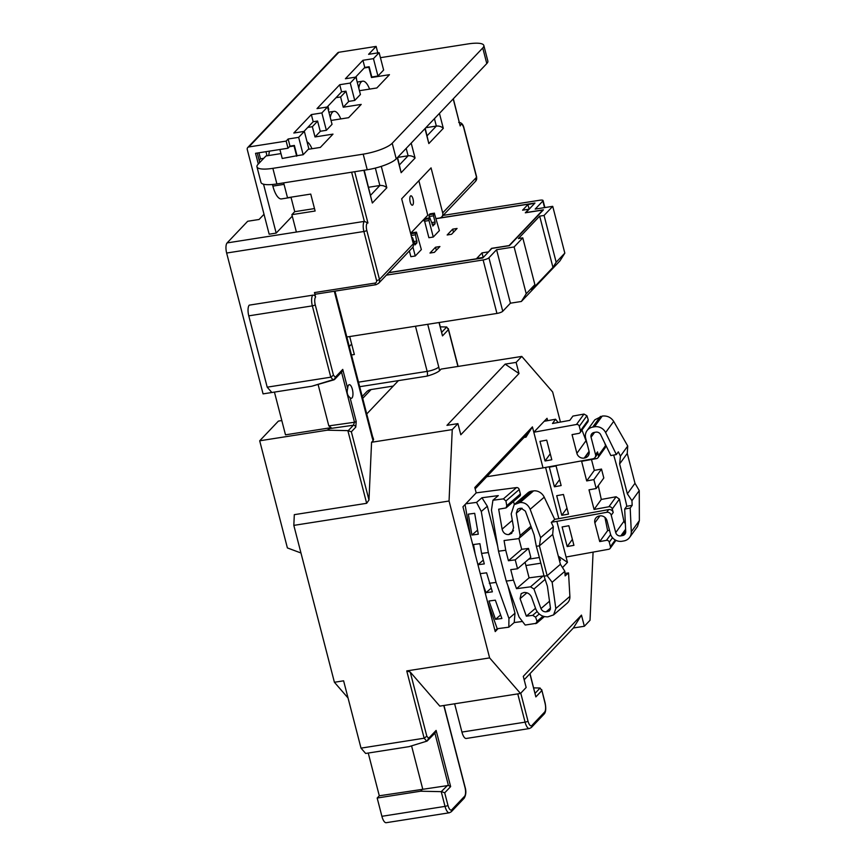 <?xml version="1.0" encoding="UTF-8"?>
<svg xmlns="http://www.w3.org/2000/svg" width="866" height="866" viewBox="0 0 866 866"><rect width="100%" height="100%" fill="white"/><g stroke="black" fill="none" stroke-linecap="round" stroke-linejoin="round"><path stroke-width="1.3" d="M553.331 526.745L540.622 537.689L530.165 509.295C528.054 504.553 524.699 502.291 520.076 502.518L514.22 504.618L527.805 492.906A9.981 8.649 49.2 0 1 531.908 491.098L533.575 490.881A9.981 8.649 49.2 0 1 544.227 497.181L554.716 519.448L551.285 522.404L553.331 526.745L552.681 534.419L560.41 564.296L564.859 571.311L552.151 582.266L547.15 575.728L539.421 545.851L536.325 546.262A933.31 808.779 49.2 0 1 540.308 561.179A933.31 808.779 49.2 0 1 544.054 576.128L547.399 586.174L550.473 608.149L549.509 610.876L546.121 611.84C543.729 611.905 542.008 610.811 540.958 608.592L533.954 589.01L530.522 586.834L516.515 588.674L513.462 580.133L506.242 581.086L519.124 617.112L525.197 625.046L536.639 623.26L544.335 616.635M413.028 199.018A4.752 1.689 81.1 0 0 410.874 195.813A4.752 1.689 81.1 0 0 410.192 201.994A4.752 1.689 81.1 0 0 412.346 205.199A4.752 1.689 81.1 0 0 413.028 199.018M351.986 397.959A6.885 2.457 81.1 0 0 352.57 390.209A6.885 2.457 81.1 0 0 349.247 384.688A6.885 2.457 81.1 0 0 348.641 385.034A6.885 2.457 81.1 0 0 347.677 388.455C346.562 392.525 347.353 395.567 350.037 397.602A6.885 2.457 81.1 0 0 351.38 398.295A6.885 2.457 81.1 0 0 351.986 397.959M560.41 564.296L547.15 575.728L544.054 576.128M495.525 619.331L501.89 618.497L495.341 600.17L488.976 601.004L495.525 619.331L500.624 614.936M487.612 602.184L492.678 621.799L482.936 584.128L485.988 592.669L491.087 588.274M485.988 592.669L492.364 591.835L486.595 572.816L480.24 573.649L485.317 593.264M476.56 502.388L481.951 497.744L487.341 506.253L481.28 511.481L476.56 502.388L465.8 503.796L462.953 506.794L480.24 573.649M591.478 459.521L594.314 470.379L601.502 469.069L603.808 477.989L596.187 488.532L588.999 489.831L594.076 509.446L608.895 506.751L616.116 496.759L601.296 499.455L594.076 509.446M598.265 485.653L601.296 499.455M583.998 414.067L572.902 416.081L569.806 420.367L552.486 423.506L555.582 419.231L544.194 421.298L533.802 432.231L576.485 424.481L583.998 414.067L586.921 415.756L588.274 419.945L588.025 421.645L580.133 432.556A2.371 2.208 -144.2 0 1 578.791 433.39L572.047 434.613L576.886 453.329A6.181 5.737 -144.2 0 0 584.225 458.071L584.68 457.984A6.181 5.737 -144.2 0 0 589.021 451.132L585.676 438.207A9.981 9.266 35.8 0 1 587.018 430.651L594.877 419.772L602.216 416.081C607.142 415.528 610.963 417.304 613.691 421.396L627.731 446.022L627.255 453.416L634.984 483.293L639.26 490.6L631.953 500.7L632.169 505.322L630.199 508.05L631.282 531.8A9.981 9.266 -144.2 0 1 629.636 537.396A9.981 9.266 -144.2 0 1 623.964 540.914L622.199 541.239A9.981 9.266 -144.2 0 1 610.346 533.586L607.001 520.661A6.181 5.737 35.8 0 0 599.662 515.93L599.207 516.006A6.181 5.737 35.8 0 0 594.866 522.869L599.716 541.586L606.449 540.362L610.649 534.549M632.169 505.322L626.659 506.329L626.605 505.181A933.31 866.779 -144.2 0 0 613.68 455.051M612.511 537.699L609.274 542.181L610.422 546.641A2.371 2.208 -144.2 0 1 608.755 549.271L566.083 557.022L556.86 521.364L606.72 512.315L608.69 509.587L558.83 518.647L545.58 467.424M572.383 539.366L567.187 546.554L562.11 526.95L568.854 525.727L573.92 545.331L567.187 546.554M566.97 508.125L561.774 515.313L556.708 495.698L563.441 494.475L568.518 514.09L561.774 515.313M609.491 530.295L607.618 530.641L599.716 541.586M607.618 530.641L604.933 517.403M629.636 537.396L637.495 526.517L639.357 520.618L639.26 490.6M634.984 483.293L627.363 493.837L631.953 500.7M625.36 523.843L623.899 521.31L619.385 499.108L612.284 508.937L613.204 512.499L611.234 515.227L615.737 532.612A4.276 3.973 -144.2 0 0 620.814 535.881L622.589 535.567A4.276 3.973 -144.2 0 0 625.717 531.659L624.689 509.046L630.199 508.05M626.659 506.329L624.689 509.046M619.385 499.108L616.116 496.759M612.284 508.937A2.847 2.652 -144.2 0 0 608.895 506.751M546.717 440.145L539.983 441.368L545.05 460.983L551.794 459.759L546.717 440.145M550.246 453.795L545.05 460.983M556.069 465.951L549.325 467.175L554.402 486.789L561.136 485.566L556.069 465.951M559.598 479.591L554.402 486.789M587.018 430.651A9.981 9.266 35.8 0 1 592.69 427.133L594.466 426.808A9.981 9.266 35.8 0 1 605.615 432.567L616.365 454.563L610.855 455.559L600.625 434.624A4.276 3.973 -144.2 0 0 595.84 432.156L594.065 432.48A4.276 3.973 -144.2 0 0 591.067 437.233L595.559 454.607L597.529 451.89L598.449 455.451L605.55 445.622L604.706 442.97M627.731 446.022L620.435 456.122L618.335 451.835L616.365 454.563M581.984 429.991L587.083 443.663M586.921 415.756L579.3 426.299L580.458 430.759L588.274 419.945M620.435 456.122L619.634 463.96L627.363 493.837M627.255 453.416L619.634 463.96M605.55 445.622L605.258 447.657L598.07 457.616A2.847 2.652 -144.2 0 1 596.447 458.612L581.627 461.307L586.693 480.922L593.881 479.612L596.187 488.532M594.314 470.379L586.693 480.922M598.07 457.616A2.847 2.652 -144.2 0 0 598.449 455.451M513.462 580.133L510.745 569.655L517.543 568.767L515.238 559.858L508.439 560.746L505.733 550.256L498.513 551.209L506.242 581.086M472.858 545.136L475.218 554.251L473.54 544.53L479.916 543.696L481.583 553.417L488.327 552.54L496.056 582.417L489.312 583.294M481.583 553.417L484.289 563.907L477.935 564.729L483.304 560.096M514.22 504.618L511.2 513.874L513.57 527.643L511.698 533.369L508.678 534.593C505.289 534.636 503.092 532.817 502.107 529.137L498.675 509.197L506.047 507.92L506.762 505.712L505.95 500.97L503.417 498.87L492.927 500.245L491.466 510.15L498.513 551.209M503.417 498.87L516.515 487.58L476.192 492.862L465.8 503.796M481.951 497.744L498.307 495.601L492.927 500.245M522.458 621.463L514.22 622.546L508.829 627.19L498.08 628.597L495.233 631.595L492.678 621.788M552.151 582.266L555.82 608.527L553.591 614.892L567.176 603.18A9.981 8.649 -130.8 0 0 569.882 596.403L568.54 572.935L565.119 575.89L564.859 571.311M525.056 562.283L529.083 577.838L543.09 576.009A2.847 2.468 49.2 0 1 544.032 576.063M518.886 538.425L521.7 549.315L528.498 548.427L530.804 557.336L517.543 568.767M516.515 487.58A2.371 2.057 49.2 0 1 519.21 489.539L520.369 493.988A2.371 2.057 49.2 0 1 519.795 496.066L506.047 507.92M513.527 501.468L514.317 504.532M568.54 572.935L564.978 573.4M597.529 451.89A3.8 3.529 35.8 0 1 597.01 454.769L595.05 457.486A3.8 3.529 -144.2 0 1 592.885 458.828L543.025 467.889L532.428 426.884L525.965 437.168L524.017 437.471M486.714 476.722L543.025 467.889M608.69 509.587A3.8 3.529 35.8 0 1 613.204 512.499M611.234 515.227A3.8 3.529 -144.2 0 0 606.72 512.315M609.274 542.181A2.371 2.208 -144.2 0 0 606.449 540.362M554.641 519.308L558.83 518.647M551.512 522.209L556.86 521.364M558.299 556.134L567.468 562.37L566.083 557.022M567.468 562.37L562.499 567.598M465.475 516.612L470.552 536.216M532.428 426.884L474.806 487.515L476.192 492.862M547.658 420.67L547.041 418.3L544.194 421.298M516.114 362.399L505.149 364.121L518.994 373.538L516.114 362.399L521.787 356.424L441.108 369.089L439.517 370.756C437.038 372.705 432.838 374.502 426.938 376.136L398.447 380.618L366.74 413.97M518.994 373.538L460.809 434.775L457.919 423.626L446.964 425.347L505.149 364.121M452.247 429.601L449.053 501.013L293.823 525.381L294.31 514.664L366.654 503.308L347.861 430.629L351.347 431.798L368.981 499.985L371.568 442.266L452.247 429.601L457.919 423.626M489.626 657.9L520.488 693.46L439.809 706.126L410.224 672.048L426.819 736.197L428.638 738.287L427.1 741.069L409.055 746.644L365.647 753.452L361.014 748.127L424.156 738.211L406.749 670.912L489.626 657.9L449.053 501.013M520.488 693.46L526.16 687.485L523.28 676.346L581.465 615.109L573.389 627.98L584.344 626.259L581.465 615.109M584.344 626.259L590.027 620.283L593.08 552.118M560.432 422.067L552.649 391.984L521.787 356.424M258.945 152.784L260.504 158.835L259.151 160.253M288.14 139.004L289.98 146.137L294.375 145.445L297.016 155.696L303.165 154.733L298.662 137.348L288.14 139.004L286.159 141.093L248.878 146.949A2.371 2.143 -136.5 0 0 247.265 149.515L269.164 234.199L276.178 233.095L263.535 184.198M269.51 151.128A18.294 6.517 81.1 0 0 268.796 155.512M265.959 151.68L267.02 155.783M280.963 153.596L265.981 155.956L258.036 164.313A23.75 5.867 -14.5 0 0 256.964 166.824A23.75 5.867 -14.5 0 0 272.866 168.34L363.19 154.159A23.75 5.867 -14.5 0 0 392.211 143.247L396.238 158.857A23.75 5.867 165.5 0 1 367.227 169.758L276.893 183.938A23.75 5.867 165.5 0 1 260.991 182.423L256.964 166.824M259.735 162.527L257.289 153.044M289.98 146.137L287.999 148.227L255.546 153.314L258.317 164.02M359.444 90.703L376.84 87.975L389.462 74.682L371.492 77.507L368.84 67.256L364.261 67.97M356.64 79.834L356.164 76.489M308.318 149.309L320.355 147.415L332.988 134.122L315.007 136.947L312.355 126.696L307.776 127.41M317.606 121.164L312.355 126.696M328.225 109.581L328.777 109.495L327.922 106.204M345.989 91.298L340.598 96.97L336.019 97.696M355.536 77.15L364.77 67.429L362.93 60.295L345.404 78.741L355.926 77.085L360.418 94.47L354.746 100.445L348.608 101.409L345.956 91.157L341.572 91.85L339.732 84.716L317.021 108.607L327.543 106.962L332.035 124.336L326.363 130.311L320.225 131.275L317.573 121.023L313.189 121.716L303.944 131.437M313.189 121.716L311.349 114.583L293.812 133.028L304.345 131.372L298.662 137.348M341.572 91.85L327.153 107.016M380.423 57.676L467.921 43.939A23.75 5.867 -14.5 0 1 483.823 45.465A23.75 5.867 -14.5 0 1 482.752 47.966L392.211 143.247M372.001 76.966L371.492 77.507M348.803 101.376L343.25 107.222L340.598 96.97M331.029 120.45L348.597 117.7L361.219 104.407L343.25 107.222M320.42 131.253L315.007 136.947M297.211 155.664L282.229 158.478L279.902 149.493M326.363 130.311L321.871 112.937L311.349 114.583M354.746 100.445L350.254 83.06L339.732 84.716M377.803 52.88L376.125 46.407L368.602 54.32L379.135 52.674L373.452 58.65L362.93 60.295M364.77 67.429L369.154 66.736L371.806 76.987L377.944 76.024L383.627 70.049L379.135 52.674M304.345 131.372L308.837 148.757L303.165 154.733M327.543 106.962L321.871 112.937M355.926 77.085L350.254 83.06M376.125 46.407L338.855 52.263L248.878 146.949M377.944 76.024L373.452 58.65M292.275 216.164L276.178 233.095M291.03 197.416L281.504 198.909A18.998 6.776 -98.9 0 1 272.877 186.114L284.048 184.361M272.454 184.49L272.877 186.114M483.823 45.465L487.861 61.064A23.75 5.867 165.5 0 1 486.789 63.564L396.238 158.857M315.733 294.072A2.371 0.844 -98.9 0 1 315.516 294.191A2.371 0.844 -98.9 0 1 314.445 292.589L374.956 283.095A2.371 2.143 -136.5 0 0 376.569 280.519L363.893 231.493L226.643 253.034A8.075 2.879 -98.9 0 1 227.098 242.924L364.348 221.382L351.628 172.204M296.378 232.045L291.885 214.66L315.127 211.012L310.742 194.081L287.501 197.729L283.658 182.878M436.248 218.546L439.463 218.037A4.752 4.276 -136.5 0 0 442.699 212.895L431.051 167.874L401.672 198.79L413.32 243.811A4.752 4.276 43.5 0 1 412.378 247.773L378.529 283.388A4.752 4.276 43.5 0 0 379.47 279.426L413.32 243.811M412.93 247.026L415.247 256L421.352 249.581L416.438 232.12L415.528 233.019L415.453 234.805L416.99 242.826L414.998 244.916L412.617 237.793L411.599 237.154M409.369 250.934L410.863 256.682L415.247 256M410.949 234.643L412.194 232.846M433.552 214.054L434.331 213.231L429.947 213.913L429.168 214.736L433.552 214.054L433.476 215.84L429.092 216.522L429.168 214.736M436.28 218.643L534.398 203.239L527.838 204.647L522.588 210.178L528.725 209.215L525.316 212.798L542.852 210.048L509.078 245.587L491.542 248.347L488.218 252.233M422.489 220.808L424.502 220.494M482.968 257.765L388.78 272.606M482.882 257.451L476.744 258.414L481.994 252.894L488.132 251.93M434.375 252.363L429.991 253.045L435.522 247.221L439.906 246.539L434.375 252.363M452.691 229.154L447.159 234.978L451.543 234.285L457.075 228.462L452.691 229.154L453.492 232.24M424.621 221.231L424.697 219.444L429.081 218.752L429.006 220.538L424.621 221.231L428.887 237.717L433.271 237.035L439.376 230.605L434.331 213.231M483.12 259.962A4.752 1.169 -14.5 0 0 488.922 257.776L502.756 311.262A4.752 1.169 165.5 0 1 496.943 313.438L483.12 259.962L386.366 275.15M502.756 311.262L510.42 303.197L496.586 249.711L488.922 257.776M496.586 249.711L514.123 246.962L522.783 237.847L518.398 238.54L539.68 216.132L544.065 215.45L552.725 206.335L564.827 253.132L559.977 260.85L521.375 301.476L526.225 293.758L514.123 246.962M544.552 207.624L542.852 201.02L535.188 209.085L552.725 206.335M542.852 201.02A4.752 1.169 -14.5 0 0 543.058 200.522A4.752 1.169 -14.5 0 0 539.886 200.219L443.132 215.407M439.917 217.94L534.982 203.023L525.9 212.581L543.437 209.832L509.381 245.673L491.834 248.423L482.752 257.981L388.639 272.758M496.943 313.438L346.833 337.004M510.42 303.197L521.375 301.476M526.225 293.758L534.885 284.643L522.783 237.847M422.608 220.689L424.502 220.386M410.603 233.322L427.782 215.233L418.863 180.713M226.643 253.034L263.069 393.878L311.857 386.225L332.977 379.719L330.79 377.186L333.453 375.173L335.272 377.262L342.741 369.392L341.691 371.99L334.796 379.243A2.371 2.143 -136.5 0 0 335.272 377.262A2.371 1.927 -41 0 1 332.977 379.719A2.371 1.288 -107.1 0 0 333.778 379.882A2.371 2.371 0 0 0 334.796 379.243A2.371 2.143 -136.5 0 1 334.027 379.741A2.371 1.288 -107.1 0 1 333.778 379.882L311.857 386.225M227.098 242.924L247.676 221.263L259.075 219.477L264.011 214.281M349.702 336.56L354.356 354.519L351.488 354.963M347.861 430.629L327.218 430.185L331.148 427.663L285.499 434.829L274.435 392.092M331.148 427.663L328.809 425.888L318.158 384.688M248.769 315.852L267.204 387.167L330.79 377.186L312.345 305.871L248.769 315.852A8.552 3.053 -98.9 0 1 249.246 305.146L312.821 295.165A2.371 2.143 43.5 0 1 315.592 297.049A6.181 2.197 81.1 0 0 315.246 304.789L333.453 375.173M267.204 387.167L271.837 392.504M293.823 525.381L334.406 682.267L348.045 697.996M533.694 687.875L540.103 688.026L541.78 690.667L535.859 696.903L529.873 673.77M461.935 732.073L525.077 722.157A9.504 3.388 -98.9 0 0 529.386 728.555L466.244 738.471A9.504 3.388 -98.9 0 1 461.935 732.073L454.628 703.798M573.389 627.98L524.168 679.778M372.066 437.211A9.504 2.349 -14.5 0 0 372.488 436.204L373.582 439.322L373.149 440.599A13.304 4.741 -98.9 0 1 372.066 437.211L334.308 291.247M371.568 442.266L373.149 440.599M314.445 292.589L315.592 297.049M361.014 748.127L343.607 680.817L334.406 682.267M349.29 346.497L351.639 344.029M440.329 326.85L446.737 327.002L448.415 329.654L448.317 328.582L458.103 366.426M428.638 738.287L436.118 730.417L450.645 786.588L444.713 792.823L447.939 805.293A7.123 2.544 81.1 0 0 451.803 809.742A2.371 2.143 -136.5 0 1 451.327 811.723L449.346 812.784L386.204 822.7A9.504 3.388 -98.9 0 1 381.895 816.302L445.037 806.387L441.227 791.654L420.584 791.21L422.705 788.969L411.567 745.864M381.895 816.302L377.175 798.03L420.584 791.21M377.175 798.03L379.297 795.789L448.426 785.473L434.905 733.177L436.118 730.417M379.297 795.789L368.245 753.052M300.967 552.995L287.393 547.929L259.692 440.794L327.218 430.185M259.692 440.794L278.419 421.082L281.796 420.551M559.577 561.081L560.508 560.096L559.371 560.28M528.033 433.303L475.163 488.889M368.981 499.985L366.654 503.308M406.749 670.912L410.224 672.048M441.227 791.654L447.516 785.462M362.205 396.444L366.513 391.919A9.504 8.563 43.5 0 1 371.092 389.548L362.702 398.371M393.261 386.063L371.092 389.548M359.693 386.701L398.447 380.618M534.885 284.643L531.648 289.796L552.941 267.388L556.167 262.246L544.065 215.45M556.167 262.246L564.827 253.132M552.941 267.388L539.68 216.132M529.234 209.074L527.838 204.647M483.152 257.343L481.994 252.894M436.323 250.306L435.522 247.221M429.081 218.752L429.872 217.929L425.477 218.622L424.697 219.444M429.46 217.951L429.092 216.522M429.006 220.538L433.271 237.035M431.625 222.616L435.089 222.075L433.476 215.84M435.089 222.075L435.013 223.861L432.058 224.326M432.762 225.994L435.013 223.861M433.022 225.95L429.872 217.929M290.976 197.177L294.721 211.672L291.885 214.66M287.999 148.227L286.159 141.093M247.741 147.534L337.708 52.848A2.371 2.143 43.5 0 1 338.855 52.263M296.702 156.216L294.05 145.964L289.471 146.679M294.721 211.672L314.488 208.576M425.834 127.713L436.345 126.057L434.429 118.664M397.591 157.428L408.103 155.783L406.197 148.378M368.624 187.273L379.86 185.497L375.357 168.08M381.289 166.369L386.821 187.781C384.991 186.038 382.675 185.281 379.86 185.497L370.67 195.186M386.821 187.781L372.348 203.012L364.218 170.234M411.198 143.117L415.063 158.056C413.234 156.313 410.917 155.555 408.103 155.783L399.475 164.865M415.063 158.056L401.153 172.691L397.559 157.46M439.441 113.392L443.305 128.341C441.476 126.598 439.159 125.841 436.345 126.057L427.144 135.746M443.305 128.341L428.832 143.572L425.238 128.341M263.719 158.326L260.504 158.835M358.795 88.159A18.294 6.517 -98.9 0 1 362.681 81.188A18.294 6.517 -98.9 0 1 369.587 89.111M330.26 117.473A18.294 6.517 -98.9 0 1 334.005 111.357A18.294 6.517 -98.9 0 1 340.782 118.923M307.051 141.84A18.294 6.517 -98.9 0 1 311.966 148.736M595.05 457.486A3.8 3.529 -144.2 0 0 595.559 454.607M580.133 432.556A2.371 2.208 -144.2 0 0 580.458 430.759M579.3 426.299A2.371 2.208 -144.2 0 0 576.485 424.481M471.916 535.036L468.322 514.144L474.687 513.311L478.281 534.203L471.916 535.036L477.588 530.144M553.591 614.892L547.907 616.841C542.332 616.982 538.316 614.459 535.87 609.253L531.551 597.172C530.024 593.946 527.546 592.387 524.092 592.474L521.191 593.6L520.087 598.666L526.344 616.17L535.513 608.268M526.344 616.17L532.709 615.336L537.061 611.591M539.215 614.005L535.578 617.144L537.072 621.312L542.971 616.224M552.681 534.419L539.421 545.851L540.622 537.689M601.502 469.069L593.881 479.612M515.238 559.858L528.498 548.427M508.439 560.746L521.7 549.315M516.515 588.674L529.083 577.838M505.733 550.256L504.066 540.536L518.074 538.706L519.264 538.165L520.13 535.524L516.298 513.202L517.587 509.24L519.384 508.429L521.061 508.212L525.381 511.124L534.127 534.885L536.325 546.262M487.341 506.253L497.625 546.035M507.866 585.622L514.999 613.225L514.22 622.546M508.829 627.19L508.937 618.443L496.056 582.417M508.937 618.443L514.999 613.225M488.327 552.54L481.28 511.481M555.582 419.231L558.083 422.5M545.97 420.973L545.656 419.761M465.064 504.575L470.39 535.61M487.32 601.004L497.225 628.705L494.984 630.632M498.08 628.597L497.225 628.705M535.578 617.144L532.709 615.336M535.686 623.672L537.072 621.312M558.353 556.351L560.508 560.096M527.773 433.52L525.965 437.168M530.014 673.629L535.859 696.903M541.683 689.596L545.006 703.149A2.371 0.585 -14.5 0 0 545.115 702.9L541.683 689.596M426.819 736.197L424.156 738.211L426.743 741.188M434.905 733.166L427.1 741.069M450.645 786.588L448.426 785.473M444.713 792.823L441.638 791.654M350.037 397.602L356.207 421.428A2.371 0.585 165.5 0 1 354.497 422.251L353.393 425.228L328.593 428.735M356.207 421.428L355.774 427.144A2.371 2.143 -136.5 0 0 353.393 425.228L348.273 430.629M457.93 366.448L448.415 329.654L442.494 335.889L439.203 322.509M453.34 98.767L460.192 125.927L453.21 98.908M354.692 171.728L367.942 223.006L364.348 221.382A8.075 2.879 -98.9 0 0 363.893 231.493A2.371 0.585 165.5 0 0 366.794 230.399L379.47 279.426A2.371 0.585 165.5 0 1 376.569 280.519M599.911 515.887L594.866 522.869M639.357 520.618L631.282 531.8M610.422 546.641L615.25 539.962M625.696 531.259L622.589 535.567M625.609 529.245L620.814 535.881M623.899 521.31L615.737 532.612M613.691 421.396L605.615 432.567M602.216 416.081L594.466 426.808M600.441 416.394L592.69 427.133M589.151 451.792L584.68 457.984M589.075 451.359L584.225 458.071M585.611 441.259L576.886 453.329M594.552 432.394L591.067 437.233M442.699 212.895L476.538 177.281L463.862 128.244A5.705 2.035 81.1 0 0 460.192 125.927M428.832 143.572L424.968 128.623M401.153 172.691L397.288 157.753M372.348 203.012L363.882 170.288M367.942 223.006A5.705 2.035 81.1 0 0 366.794 230.399M272.866 168.34L276.893 183.938M367.227 169.758L363.19 154.159M411.144 233.701L415.528 233.019M416.319 232.196L411.924 232.889M427.717 324.306L438.759 367.022A13.304 4.741 -98.9 0 1 439.517 370.756M442.494 335.889L439.04 322.531M520.769 693.168L527.979 721.064A2.371 0.585 165.5 0 1 525.077 722.157L517.771 693.893M527.979 721.064A7.123 2.544 81.1 0 0 531.843 725.513L544.606 712.068A7.123 2.544 81.1 0 0 545.006 703.149M451.803 809.742L464.566 796.298A7.123 2.544 81.1 0 0 464.966 787.378L443.793 705.498M342.741 369.392L347.677 388.455M355.774 427.144L351.347 431.798M528.65 559.187L539.356 557.509M540.828 563.192L525.9 565.53M328.809 425.888L354.497 422.251L341.54 372.153M535.101 693.298L540.103 688.026M441.725 332.273L446.737 327.002M358.513 382.155L427.155 371.384L415.474 326.233M426.938 376.136A3.8 1.353 81.1 0 0 427.155 371.384A9.504 2.349 165.5 0 0 438.759 367.022M413.602 241.592L417.066 241.04M415.453 234.805L411.166 235.476M416.99 242.826L414.035 243.292M486.789 63.564L482.752 47.966M315.246 304.789A2.371 0.585 -14.5 0 1 312.345 305.871A8.552 3.053 -98.9 0 1 312.821 295.165M449.346 812.784A9.504 3.388 -98.9 0 1 445.037 806.387A2.371 0.585 -14.5 0 0 447.939 805.293M506.762 505.712L520.369 493.988M519.21 489.539L505.95 500.97M502.107 529.137L512.315 520.347M508.678 534.593L513.462 530.479M509.111 534.538L513.332 530.89M518.398 502.735L531.908 491.098M520.076 502.518L533.575 490.881M530.165 509.295L544.227 497.181M555.82 608.527L569.882 596.403M520.087 598.666L526.929 592.777M530.522 586.834L543.09 576.009M545.147 579.365L533.954 589.01M540.958 608.592L549.499 601.221M546.121 611.84L550.462 608.094M547.799 611.612L550.43 609.35M516.298 513.202L522.068 508.234M520.13 535.524L530.934 526.203M531.843 725.513A2.371 2.143 43.5 0 1 531.367 727.494L544.14 714.049C545.872 712.166 546.197 708.453 545.115 702.9M544.606 712.068A2.371 2.143 43.5 0 1 544.14 714.049M443.966 705.476L465.074 787.129A2.371 0.585 165.5 0 1 464.966 787.378M465.074 787.129C466.352 791.394 466.027 795.118 464.1 798.279A2.371 2.143 -136.5 0 0 464.566 796.298M475.596 181.232A4.752 4.276 -136.5 0 0 476.538 177.281A2.371 0.585 -14.5 0 0 476.646 177.021L475.596 181.232L441.757 216.857M463.862 128.244A2.371 0.585 -14.5 0 0 463.97 127.995L476.646 177.021M376.245 284.578A2.371 0.844 -98.9 0 1 376.028 284.697A2.371 0.844 -98.9 0 1 374.956 283.095M412.054 232.813L416.438 232.12M429.991 217.864L425.607 218.546M430.077 213.848L434.461 213.155M362.681 81.188L357.203 82.043M334.005 111.357L328.885 112.158M519.264 538.165L531.464 527.643M529.386 728.555L531.367 727.494M451.327 811.723L464.1 798.279M610.108 548.438L615.953 540.341M463.97 127.995C463.148 124.336 461.394 122.474 458.709 122.409M315.516 294.191L376.028 284.697L378.529 283.388M543.058 200.522L544.887 207.569M334.98 291.138L372.488 436.204"/></g></svg>
